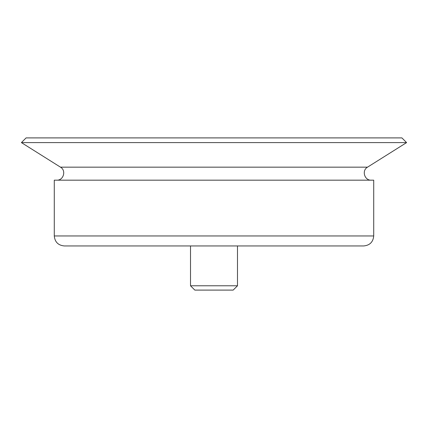 <?xml version="1.0" encoding="UTF-8"?>
<svg xmlns="http://www.w3.org/2000/svg" width="428" height="428" viewBox="0 0 428 428"><rect width="100%" height="100%" fill="white"/><g stroke="black" fill="none" stroke-linecap="round" stroke-linejoin="round"><path stroke-width="0.64" d="M26.097 137.902L401.903 137.902L406.6 142.599L21.4 142.599L26.097 137.902M56.737 180.177C63.542 180.568 66.458 170.456 60.487 167.166L21.4 142.599M64.264 245.945C58.203 245.351 54.875 242.023 54.281 235.962L54.281 180.177L373.719 180.177L373.719 235.962C373.125 242.023 369.797 245.351 363.736 245.945L64.264 245.945L363.736 245.945M237.487 285.781L233.164 290.098L194.836 290.098L190.514 285.781L237.487 285.781L237.487 245.945M190.514 285.781L190.514 245.945M60.487 167.166L367.513 167.166L406.6 142.599M54.281 235.962L373.719 235.962M367.513 167.166C361.542 170.456 364.453 180.568 371.263 180.177"/></g></svg>
